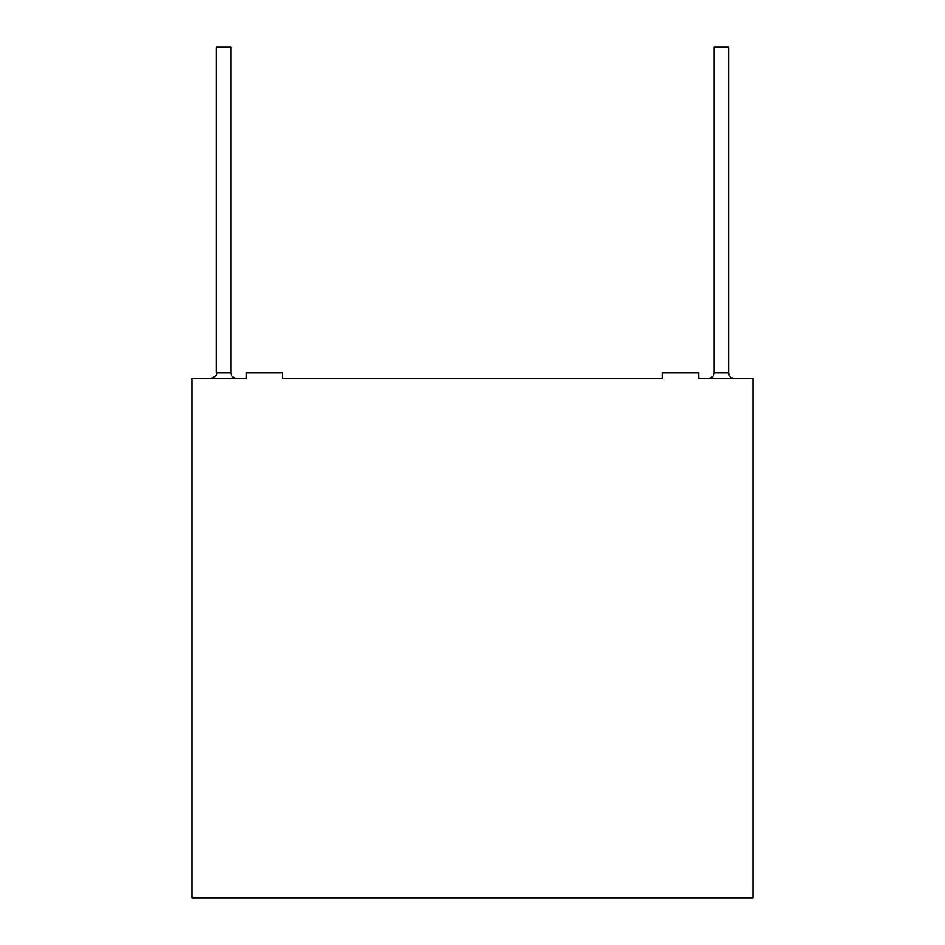 <?xml version="1.0" encoding="UTF-8"?>
<svg xmlns="http://www.w3.org/2000/svg" width="945" height="945" viewBox="0 0 945 945"><rect width="100%" height="100%" fill="white"/><g stroke="black" fill="none" stroke-linecap="round" stroke-linejoin="round"><path stroke-width="1.42" d="M204.687 378.402L246.302 378.402L204.687 378.402M282.496 378.402L662.504 378.402L282.496 378.402L282.496 372.968L246.302 372.968L246.302 378.402L192.012 378.402L192.012 897.75L752.988 897.75L752.988 378.402L752.988 897.75L192.012 897.75L192.012 378.402L246.302 378.402L246.302 372.968L282.496 372.968L282.496 378.402L662.504 378.402L282.496 378.402M698.698 378.402L740.313 378.402L698.698 378.402L698.698 372.968L662.504 372.968L698.698 372.968L698.698 378.402L752.988 378.402L698.698 378.402M230.923 47.25L216.44 47.25L230.923 47.25L230.923 372.968L230.923 47.25M216.44 47.25L216.44 372.968L230.923 372.968L216.44 372.968C217.551 374.704 215.743 376.512 211.018 378.402M728.56 47.25L714.077 47.25L728.56 47.25L728.56 372.968L728.56 47.25M714.077 47.25L714.077 372.968L728.56 372.968L714.077 372.968C713.735 376.252 711.928 378.059 708.644 378.402M236.356 378.402C233.072 378.059 231.265 376.252 230.923 372.968C231.265 376.252 233.072 378.059 236.356 378.402M733.981 378.402C730.709 378.059 728.902 376.252 728.56 372.968C728.902 376.252 730.709 378.059 733.981 378.402M662.504 372.968L662.504 378.402L662.504 372.968"/></g></svg>
